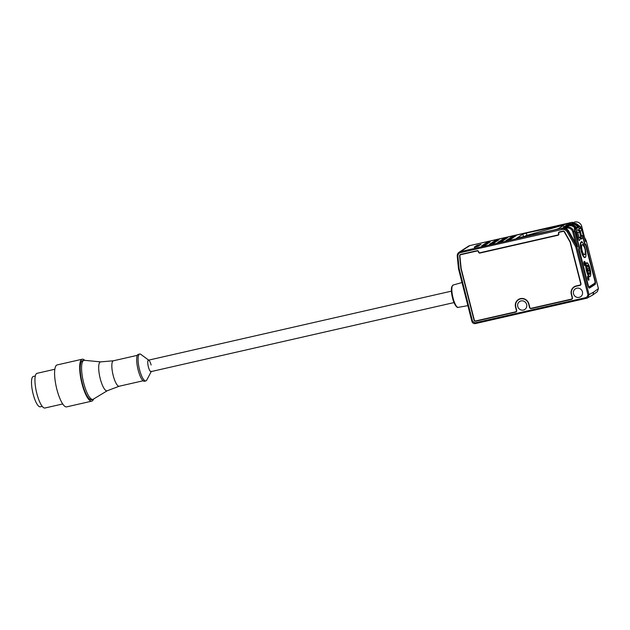 <?xml version="1.0" encoding="UTF-8"?>
<svg xmlns="http://www.w3.org/2000/svg" width="630" height="630" viewBox="0 0 630 630"><rect width="100%" height="100%" fill="white"/><g stroke="black" fill="none" stroke-linecap="round" stroke-linejoin="round"><path stroke-width="0.94" d="M587.002 265.829A4.229 1.118 -102.8 0 1 587.113 265.726A4.229 1.118 -102.8 0 1 587.215 265.679C588.302 266.561 587.105 264.065 589.082 268.144L586.932 269.419M587.443 270.837L587.979 270.498A4.229 1.118 77.2 0 0 587.648 269.073M587.979 270.498L589.373 270.175M587.798 271.317L589.578 270.16A3.93 1.04 77.2 0 1 589.397 273.53A3.93 1.04 77.2 0 1 587.798 271.317L587.443 271.428M582.065 244.771A5.119 1.355 77.2 0 0 582.065 250.244A5.119 1.355 77.2 0 0 584.467 254.693A5.119 1.355 77.2 0 0 584.585 254.638A5.119 1.355 77.2 0 0 584.923 254.071A9.568 9.568 0 0 0 582.876 245.078A5.119 1.355 77.2 0 0 582.191 244.716A5.119 1.355 77.2 0 0 582.065 244.771M588.743 280.255A2.079 0.551 77.2 0 0 588.743 278.027A2.079 0.551 77.2 0 0 587.766 276.224A2.079 0.551 77.2 0 0 587.719 276.247A2.079 0.551 77.2 0 0 587.719 278.468A2.079 0.551 77.2 0 0 588.696 280.271A2.079 0.551 77.2 0 0 588.743 280.255M584.12 261.686A2.079 0.551 77.2 0 0 584.065 261.686A2.079 0.551 77.2 0 0 584.018 261.71A2.079 0.551 77.2 0 0 584.01 263.931A2.079 0.551 77.2 0 0 584.986 265.734A2.079 0.551 77.2 0 0 585.034 265.718M583.215 245.48A5.19 1.378 77.2 0 0 582.175 244.645A5.19 1.378 77.2 0 0 582.049 244.7A5.19 1.378 77.2 0 0 582.041 250.252A5.19 1.378 77.2 0 0 584.483 254.764A5.19 1.378 77.2 0 0 584.601 254.717A5.19 1.378 77.2 0 0 585.057 253.559M584.829 257.575L585.105 257.457C586.097 257.371 586.176 254.622 585.325 249.228C583.325 243.219 581.978 240.794 581.269 241.959A8.009 2.118 77.2 0 0 581.081 242.046A8.009 2.118 77.2 0 0 581.065 250.614A8.009 2.118 77.2 0 0 584.829 257.575A8.009 2.118 77.2 0 0 585.018 257.497M589.735 276.743L589.995 276.633C590.184 275.751 590.861 277.932 590.641 271.821C589.074 265.065 587.711 262.08 586.569 262.86A7.119 1.882 77.2 0 0 586.404 262.93A7.119 1.882 77.2 0 0 586.396 270.553A7.119 1.882 77.2 0 0 589.735 276.743A7.119 1.882 77.2 0 0 589.9 276.664M577.923 226.446L578.899 226.217A2.819 0.748 -102.8 0 1 578.962 226.194A2.819 0.748 -102.8 0 1 579.127 226.217M581.151 236.478L581.498 235.88L580.277 231.06A1.189 1.142 -122.9 0 0 578.868 230.17L579.277 228.273M581.962 238.731L583.49 236.124M581.931 238.809L583.482 236.179A1.48 1.48 0 0 0 583.64 235.061L583.593 235.108A1.48 1.425 57.1 0 1 583.443 236.218L583.096 236.439A1.48 1.425 57.1 0 0 583.246 235.336L582.018 230.517L583.246 235.336L581.498 235.88L583.096 236.439L581.892 238.849M581.545 239.077L580.679 237.282M579.513 240.314L580.647 238.022A1.48 1.425 57.1 0 0 580.797 236.919L581.151 236.691L579.923 231.879L579.568 232.1L580.797 236.919L579.057 237.463L580.647 238.022L579.096 240.66L578.23 238.857L579.057 237.463L577.828 232.643A1.189 1.142 -122.9 0 0 576.418 231.753L576.828 229.855M576.418 231.753L578.23 238.857M579.49 240.384L581.033 237.762A1.48 1.48 0 0 0 581.191 236.644L581.151 236.691A1.48 1.425 57.1 0 1 581.002 237.793L581.049 237.707M454.017 302.581L151.035 371.606A5.859 1.551 -102.8 0 1 148.357 366.786A5.859 1.551 -102.8 0 1 148.436 360.179L451.419 291.155M107.25 390.757L93.271 399.207A20.018 5.3 -102.8 0 1 92.838 399.389A20.018 5.3 -102.8 0 1 83.672 382.914A20.018 5.3 -102.8 0 1 83.94 360.344A20.018 5.3 -102.8 0 1 84.412 360.321L100.674 361.88M92.838 399.389L91.445 399.703A20.018 5.3 -102.8 0 1 82.278 383.237A20.018 5.3 -102.8 0 1 82.546 360.667L83.94 360.344M119.235 386.221L107.155 390.789A14.829 3.93 -102.8 0 1 100.233 378.63A14.829 3.93 -102.8 0 1 100.572 361.888L113.439 360.777M119.29 386.198A13.049 3.457 -102.8 0 1 119.172 386.237A13.049 3.457 -102.8 0 1 113.195 375.504A13.049 3.457 -102.8 0 1 113.376 360.793L137.316 355.336M151.263 371.55L146.735 380.095A13.789 3.654 -102.8 0 1 145.829 380.93A13.789 3.654 -102.8 0 1 139.513 369.582A13.789 3.654 -102.8 0 1 139.702 354.029A13.789 3.654 -102.8 0 1 140.884 354.391L148.664 360.132M145.829 380.93L144.435 381.245A13.789 3.654 -102.8 0 1 138.12 369.897A13.789 3.654 -102.8 0 1 138.309 354.351L139.702 354.029M151.421 371.251A5.859 1.551 -102.8 0 1 148.357 366.786A5.859 1.551 -102.8 0 1 148.932 360.329A5.859 1.551 -102.8 0 1 151.113 364.998M62.732 403.964L44.935 408.012A17.797 4.717 -102.8 0 1 36.792 393.38A17.797 4.717 -102.8 0 1 37.036 373.314L54.826 369.259M93.539 399.042A21.499 5.694 -102.8 0 1 91.767 401.152L66.678 406.87A21.499 5.694 -102.8 0 1 56.826 389.175A21.499 5.694 -102.8 0 1 57.125 364.935L82.215 359.218A21.499 5.694 -102.8 0 1 84.727 360.352M91.767 401.152A21.499 5.694 -102.8 0 1 81.924 383.457A21.499 5.694 -102.8 0 1 82.215 359.218M42.218 406.35L40.257 406.799A15.569 4.127 -102.8 0 1 33.13 393.994A15.569 4.127 -102.8 0 1 33.343 376.433L35.304 375.992M564.315 224.886L526.719 235.4L522.664 237.124M521.049 300.912A4.749 4.552 -122.9 0 0 518.017 307.259A4.749 4.552 -122.9 0 0 524.79 309.472A4.749 4.552 -122.9 0 0 521.049 300.912M576.82 288.209A4.749 4.552 -122.9 0 0 573.78 294.557A4.749 4.552 -122.9 0 0 580.561 296.769A4.749 4.552 -122.9 0 0 576.82 288.209M573.709 224.178A5.04 4.843 57.1 0 1 577.529 225.918L578.623 225.257L580.647 227.154L580.356 227.43M523.467 236.612L522.845 234.163L516.584 238.368M522.845 234.163L526.326 233.076L526.908 235.344M562.661 225.13L526.326 233.076M562.582 224.816L564.669 224.634L558.377 228.698L554.888 229.785L516.553 238.227M578.088 226.391A2.969 0.787 77.2 0 0 578.049 226.359L577.474 226.729M583.144 236.746L584.561 242.29A2.37 0.63 77.2 0 0 585.483 244.212A2.079 0.551 -102.8 0 1 586.294 245.889L595.106 280.468A3.559 0.945 -102.8 0 1 595.145 284.445L589.554 288.06A3.559 0.945 -102.8 0 1 587.837 285.169L579.025 250.582A2.079 0.551 -102.8 0 1 578.868 248.488A2.37 0.63 77.2 0 0 578.687 246.086L575.119 232.068A3.559 0.945 -102.8 0 1 574.875 230.887L573.773 231.596L577.623 246.708L575.607 243.227L572.725 231.927A5.04 4.843 -122.9 0 0 566.748 228.139L562.535 228.107L566.74 227.147L568.835 225.792L563.33 226.784L571.284 224.209C573.946 223.752 576.056 224.674 577.623 226.957L574.71 228.517M575.119 232.068L574.647 227.839A5.93 5.694 -122.9 0 0 568.835 225.792L563.551 226.887L563.976 227.296M515.805 306.952A6.82 6.544 57.1 0 1 518.514 299.762A6.82 6.544 57.1 0 1 528.633 304.03L529.507 307.464A1.48 1.425 -122.9 0 0 531.263 308.574L571.418 299.431A1.48 1.425 -122.9 0 0 572.449 297.683L571.575 294.249A6.82 6.544 57.1 0 1 576.308 286.201L579.931 285.374A1.48 1.425 -122.9 0 0 580.962 283.626L570.402 242.203A1.48 1.425 -122.9 0 0 570.252 241.825L564.567 231.848A1.48 1.425 -122.9 0 0 562.96 231.115L559.519 231.895A1.48 1.425 -122.9 0 0 558.487 233.643L558.558 233.935A0.89 0.851 57.1 0 1 557.944 234.982L479.863 252.764A0.89 0.851 57.1 0 1 478.808 252.102L478.737 251.811A1.48 1.425 -122.9 0 0 476.981 250.701L460.664 254.418A1.48 1.425 -122.9 0 0 459.601 255.945L460.853 268.396A1.48 1.425 -122.9 0 0 460.892 268.616L474.012 320.103A1.48 1.425 -122.9 0 0 475.776 321.213L515.647 312.134A1.48 1.425 -122.9 0 0 516.679 310.385L515.805 306.952M518.514 299.762L519.388 299.195A6.82 6.544 57.1 0 1 520.561 298.604M516.647 311.236L515.931 311.7A1.189 1.142 -122.9 0 0 516.403 310.448L515.521 307.015A7.119 6.835 57.1 0 1 518.356 299.51A7.119 6.835 57.1 0 1 528.909 303.967L529.783 307.401A1.189 1.142 -122.9 0 0 531.192 308.291L571.347 299.14A1.189 1.142 -122.9 0 0 572.166 297.746L571.292 294.312A7.119 6.835 57.1 0 1 576.237 285.918L579.86 285.091A1.189 1.142 -122.9 0 0 580.687 283.689L570.126 242.266A1.189 1.142 -122.9 0 0 570 241.967L564.322 231.982A1.189 1.142 -122.9 0 0 563.039 231.399L559.59 232.186A1.189 1.142 -122.9 0 0 558.763 233.58L558.841 233.872A1.189 1.142 57.1 0 1 558.015 235.266L479.934 253.055A1.189 1.142 57.1 0 1 478.532 252.165L478.461 251.874A1.189 1.142 -122.9 0 0 477.052 250.984L460.743 254.701A1.189 1.142 -122.9 0 0 459.884 255.922L461.136 268.372A1.189 1.142 -122.9 0 0 461.168 268.553L474.295 320.04A1.189 1.142 -122.9 0 0 475.705 320.93L515.576 311.85A1.189 1.142 -122.9 0 0 515.931 311.7L516.474 311.582M580.198 284.949L580.758 284.823M574.284 287.059L575.159 286.493A6.82 6.544 57.1 0 1 576.34 285.894M571.686 298.998L572.237 298.872M560.125 231.761A1.189 1.142 -122.9 0 0 560.109 231.769L559.235 232.328M573.261 287.886A7.119 6.835 57.1 0 1 574.568 286.54M517.49 300.589A7.119 6.835 57.1 0 1 518.805 299.25M461.27 254.276A1.189 1.142 -122.9 0 0 461.262 254.284L460.388 254.851M558.723 234.738L558.235 234.848M565.48 228.43A5.93 5.694 57.1 0 1 568.74 231.171L575.607 243.227M585.12 239.943L581.742 226.446L580.647 227.154A3.559 0.945 -102.8 0 1 580.986 228.273L581.049 228.517M577.623 227.005A5.93 5.694 -122.9 0 0 571.284 224.209L565.85 225.154L572.615 223.351L574.71 221.996A5.93 5.694 -122.9 0 1 581.742 226.446L585.593 241.558L586.294 241.101A5.93 5.694 -122.9 0 0 585.679 239.581L584.679 237.817M570.504 222.957L469.83 245.598L460.459 251.654L562.535 228.107M577.623 246.708L576.93 247.157L589.034 294.667L593.806 291.974L592.759 295.013L586.971 298.171L475.437 323.576C473.705 323.781 472.539 323.032 471.925 321.347L458.608 269.12M571.26 225.761A5.04 4.843 57.1 0 1 575.08 227.501L576.505 227.729A5.93 5.694 57.1 0 0 570.166 224.934L569.945 225.642M575.623 227.926L575.08 227.501L576.466 227.737M578.064 226.343L577.844 225.847A5.339 5.127 -122.9 0 0 572.615 224.012L572.386 224.067M574.324 228.832L574.883 230.966M589.074 268.159A3.93 1.04 77.2 0 0 587.467 265.947A3.93 1.04 77.2 0 0 587.286 269.309M585.317 265.655A2.079 0.551 -102.8 0 1 585.262 265.671A2.079 0.551 -102.8 0 1 584.293 263.868A2.079 0.551 -102.8 0 1 584.293 261.647A2.079 0.551 -102.8 0 1 584.341 261.623L584.065 261.686M584.648 261.867A1.78 0.472 77.2 0 0 584.664 263.86A1.78 0.472 77.2 0 0 585.522 265.301A1.78 0.472 77.2 0 0 585.506 263.316A1.78 0.472 77.2 0 0 584.648 261.867M587.522 277.074A2.079 0.551 -102.8 0 1 588.105 279.61M589.578 274.247A4.67 1.236 -102.8 0 1 587.333 270.451A4.67 1.236 -102.8 0 1 587.286 265.23A4.67 1.236 -102.8 0 1 589.53 269.026A4.67 1.236 -102.8 0 1 589.578 274.247M587.695 265.766A4.378 1.158 77.2 0 0 587.184 265.537A4.378 1.158 77.2 0 0 587.176 265.537C586.64 265.49 586.813 267.514 587.688 271.617L589.129 274.066A4.378 1.158 77.2 0 0 589.231 274.018A4.378 1.158 77.2 0 0 589.483 273.641M589.412 270.168A4.378 1.158 77.2 0 0 588.932 268.246M581.427 242.266A7.71 2.04 77.2 0 0 581.506 250.882A7.71 2.04 77.2 0 0 585.223 257.142A7.71 2.04 77.2 0 0 585.144 248.527A7.71 2.04 77.2 0 0 581.427 242.266M586.758 263.151A6.82 1.803 77.2 0 0 586.821 270.774A6.82 1.803 77.2 0 0 590.113 276.318A6.82 1.803 77.2 0 0 590.042 268.695A6.82 1.803 77.2 0 0 586.758 263.151M588.814 287.477A2.819 0.748 -102.8 0 1 588.798 287.485A0.591 0.567 57.1 0 0 589.223 286.776L594.815 283.161A2.221 0.591 77.2 0 0 594.791 280.673L585.687 245.487A3.709 0.984 -102.8 0 1 584.246 242.495L582.892 237.179M575.41 229.375A0.591 0.567 57.1 0 0 574.702 228.934L578.899 226.217A0.591 0.567 57.1 0 1 579.6 226.666L575.41 229.375A2.221 0.591 77.2 0 0 575.426 231.864L579.001 245.881A3.709 0.984 -102.8 0 1 579.277 249.63L588.152 284.965A2.221 0.591 77.2 0 0 589.223 286.776M580.639 228.343A2.221 0.591 77.2 0 0 579.6 226.666M578.844 249.252A0.591 0.52 16.8 0 1 579.277 249.63M594.815 283.161A0.591 0.567 57.1 0 1 594.578 283.784L588.743 287.5M594.578 283.784C595.153 283.24 595.232 282.201 594.807 280.657L594.783 280.641M585.979 246.086L594.807 280.657M582.908 237.148L584.246 242.495M585.687 245.487A0.591 0.551 -59.7 0 0 585.428 245.101L585.995 246.07M581.128 236.62L579.923 231.879A2.67 2.559 -122.9 0 0 576.757 229.871M576.403 230.1A2.67 2.559 57.1 0 1 579.568 232.1L577.828 232.643M583.577 235.037L582.364 230.296A2.67 2.559 -122.9 0 0 579.198 228.288M578.852 228.517A2.67 2.559 57.1 0 1 582.018 230.517L580.277 231.06M579.238 228.273C580.813 228.076 581.876 228.729 582.411 230.249L582.348 230.226M576.789 229.855C578.372 229.659 579.427 230.312 579.962 231.824L579.899 231.809M453.033 297.927A11.45 3.032 77.2 0 0 458.238 307.353C456.734 308.393 453.679 303.156 452.521 297.99C451.363 293.226 451.088 289.517 451.702 286.855L453.151 285.028A11.45 3.032 77.2 0 0 453.033 297.927M514.954 236.423L512.946 237.022A0.591 0.567 -122.9 0 0 512.245 236.573L516.151 235.683L509.859 239.754L505.953 240.644L512.245 236.573M506.481 238.392L504.48 238.99A0.591 0.567 -122.9 0 0 503.772 238.549L507.678 237.66L501.598 241.589L497.692 242.479L503.772 238.549M497.834 240.479L495.834 241.077A0.591 0.567 -122.9 0 0 495.133 240.636L499.031 239.746L493.51 243.314L489.605 244.204L495.133 240.636M489.014 242.684L487.014 243.282A0.591 0.567 -122.9 0 0 486.313 242.834L490.211 241.944L485.596 244.928L481.698 245.818L486.313 242.834M479.776 245.149L477.776 245.747A0.591 0.567 -122.9 0 0 477.067 245.306L480.974 244.416L478.107 246.267L474.201 247.157L477.067 245.306M572.615 224.012L572.615 223.351A5.93 5.694 57.1 0 1 578.419 225.39A0.591 0.567 57.1 0 1 578.127 226.335L578.056 226.351M593.806 291.974L598.405 288.611L586.286 241.062M566.748 228.139L566.74 227.147A5.93 5.694 57.1 0 1 573.773 231.596L572.725 231.927M575.355 246.188L567.299 232.037A5.04 4.843 -122.9 0 0 561.842 229.548L460.467 252.646A3.559 3.418 -122.9 0 0 457.9 256.308L459.128 268.49A3.559 3.418 -122.9 0 0 459.223 269.018L472.547 321.292L475.012 322.851L586.546 297.447L587.995 294.998L575.883 247.488A5.04 4.843 -122.9 0 0 575.355 246.188L576.867 245.275M516.442 311.622L515.647 312.134M476.501 320.749L475.776 321.213M580.726 284.87L579.931 285.374M577.033 285.736L576.308 286.201M572.205 298.919L571.418 299.431M531.988 308.109L531.263 308.574M558.645 234.856L558.015 235.266M560.314 231.714L559.59 232.186M563.503 231.092L563.039 231.399M461.459 254.236L460.743 254.701M477.516 250.685L477.052 250.984M480.659 252.583L479.934 253.055M458.483 268.467A4.449 4.268 57.1 0 0 458.601 269.073L457.262 256.284M568.74 231.171L568.252 231.486L576.308 245.637A5.93 5.694 57.1 0 1 576.93 247.157L575.883 247.488M585.207 239.888L585.672 239.573M572.969 222.39A5.93 5.694 -122.9 0 0 571.197 222.5L469.83 245.598A4.449 4.268 -122.9 0 0 468.507 246.149L459.136 252.205A4.449 4.268 57.1 0 1 460.459 251.654L460.467 252.646M561.842 229.548L561.834 228.556A5.93 5.694 57.1 0 1 568.252 231.486L567.299 232.037M589.554 288.06A0.591 0.567 -122.9 0 0 588.9 287.603L594.137 284.067M595.145 284.445A0.591 0.567 -122.9 0 0 594.437 284.004A2.969 0.787 77.2 0 0 594.602 283.768M508.489 240.235L514.206 236.904M513.166 237.573A0.591 0.567 -122.9 0 1 513.025 237.305L507.623 240.463M476.737 246.755L479.036 245.629M477.997 246.306A0.591 0.567 -122.9 0 1 477.847 246.039L475.878 246.976M484.226 245.416L488.274 243.164M487.234 243.834A0.591 0.567 -122.9 0 1 487.084 243.566L483.367 245.637M492.14 243.802L497.094 240.959M496.054 241.636A0.591 0.567 -122.9 0 1 495.904 241.369L491.274 244.023M500.228 242.077L505.74 238.872M504.701 239.55A0.591 0.567 -122.9 0 1 504.551 239.282L499.362 242.298M480.974 244.416A0.591 0.567 -122.9 0 0 480.8 244.487L477.934 246.346A0.591 0.567 -122.9 0 0 477.879 246.377M474.618 247.22A0.591 0.567 -122.9 0 0 474.201 247.157M478.107 246.267A0.591 0.567 -122.9 0 0 477.934 246.346L474.422 247.236L474.863 247.653M490.211 241.944A0.591 0.567 -122.9 0 0 490.038 242.022L485.423 244.999A0.591 0.567 -122.9 0 0 485.376 245.038M482.115 245.881A0.591 0.567 -122.9 0 0 481.698 245.818M485.596 244.928A0.591 0.567 -122.9 0 0 485.423 244.999L481.911 245.897L482.359 246.314M499.031 239.746A0.591 0.567 -122.9 0 0 498.858 239.817L493.337 243.393A0.591 0.567 -122.9 0 0 493.282 243.424M490.022 244.267A0.591 0.567 -122.9 0 0 489.605 244.204M493.51 243.314A0.591 0.567 -122.9 0 0 493.337 243.393L489.825 244.282L490.266 244.7M507.678 237.66A0.591 0.567 -122.9 0 0 507.504 237.73L501.417 241.668A0.591 0.567 -122.9 0 0 501.37 241.7M498.109 242.542A0.591 0.567 -122.9 0 0 497.692 242.479M501.598 241.589A0.591 0.567 -122.9 0 0 501.417 241.668L497.905 242.558L498.354 242.975M516.151 235.683A0.591 0.567 -122.9 0 0 515.97 235.762L509.678 239.825A0.591 0.567 -122.9 0 0 509.631 239.865M506.37 240.707A0.591 0.567 -122.9 0 0 505.953 240.644M509.859 239.754A0.591 0.567 -122.9 0 0 509.678 239.825L506.166 240.723L506.615 241.132M586.94 298.179L475.437 323.576M587.995 294.998L589.034 294.667L587.719 297.88L586.955 298.179L586.546 297.447M584.64 237.691L586.317 241.077L598.429 288.587L597.358 291.651L598.398 288.572M575.395 227.43A5.339 5.127 -122.9 0 0 570.174 225.595M566.52 226.312L566.543 225.761M563.905 226.863A0.591 0.567 -122.9 0 0 563.401 226.737M563.795 226.879A0.591 0.567 -122.9 0 0 563.33 226.784M566.425 225.713L566 225.312L571.316 224.201M565.85 225.154A0.591 0.567 57.1 0 1 566.346 225.28M568.985 224.178L568.969 224.737M578.623 225.257A0.591 0.567 57.1 0 1 578.513 226.123L578.513 226.123A0.591 0.567 57.1 0 1 578.403 226.178M585.483 244.212A0.591 0.551 120.3 0 1 585.191 244.834M578.868 248.488A0.591 0.52 16.8 0 1 578.805 248.929M578.687 246.086L575.111 232.037M574.434 227.966A0.591 0.567 57.1 0 1 574.45 228.714L574.528 228.698A0.591 0.567 57.1 0 1 574.45 228.737M574.639 227.832A0.591 0.567 57.1 0 1 574.528 228.698A0.591 0.591 0 0 0 574.662 227.824C573.064 226.036 571.126 225.359 568.851 225.784M459.128 268.49L458.451 268.443L457.254 256.229A4.449 4.268 57.1 0 1 459.136 252.205L457.23 256.26L457.9 256.308M574.757 221.988L574.733 221.988C578.206 221.547 580.553 223.028 581.774 226.414L581.734 226.406M571.245 222.492L573.009 222.374M471.925 321.347L472.547 321.292M475.012 322.851L475.422 323.584C473.713 323.828 472.539 323.095 471.894 321.379L458.569 269.105L459.223 269.018M589.593 270.152C589.916 272.672 589.751 273.932 589.089 273.924L588.924 273.963M584.986 265.734L585.404 265.616C586.341 265.923 584.868 260.3 584.341 261.623M580.687 228.454C580.017 226.406 579.442 225.65 578.962 226.194L577.946 226.422M584.262 242.471L585.428 245.101M143.112 380.78L119.172 386.237M458.238 307.353L467.885 305.637M558.841 234.462L558.204 234.872M580.931 284.476L580.214 284.941M572.418 298.533L571.701 298.99M597.358 291.651L592.759 295.013M578.112 226.335A0.591 0.591 0 0 0 578.308 226.257L578.513 226.123M588.774 287.65L579.041 250.567L578.71 246.07M468.507 246.149L469.846 245.582M453.151 285.028L462.003 282.555"/></g></svg>
